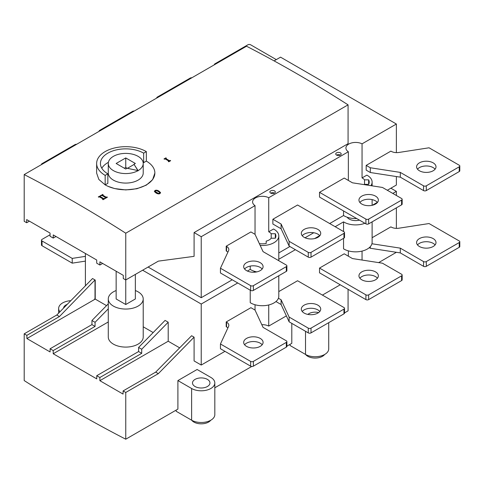 <?xml version="1.0" encoding="UTF-8"?>
<svg xmlns="http://www.w3.org/2000/svg" width="484" height="484" viewBox="0 0 484 484"><rect width="100%" height="100%" fill="white"/><g stroke="black" fill="none" stroke-linecap="round" stroke-linejoin="round"><path stroke-width="0.73" d="M154.36 191.404L154.953 190.738C155.34 190.055 156.683 190.266 158.988 191.386L160.555 192.916M155.485 190.829L155.279 191.549L158.22 193.352L159.417 193.255L159.629 192.529L158.335 191.525L156.725 190.732L155.485 190.829L155.279 191.785L155.485 191.065L155.279 191.785L158.22 193.588L159.417 193.491L159.629 192.765L159.417 193.491M158.988 191.15L160.513 192.541L159.956 193.582C158.927 194.157 157.584 193.939 155.921 192.922L154.396 191.543L154.953 190.502C156.132 189.946 157.482 190.164 158.988 191.15L158.988 191.386M159.417 193.255L159.629 192.529M102.608 194.387A1329.451 767.563 60 0 1 103.098 194.677L102.487 195.028A1329.451 767.563 60 0 1 106.305 197.278L106.916 196.927A1329.451 767.563 60 0 1 107.406 197.218L105.548 198.289A1329.451 767.563 -120 0 0 105.058 197.998L105.669 197.647A1329.451 767.563 -120 0 0 101.846 195.397L101.235 195.748A1329.451 767.563 -120 0 0 100.745 195.463L102.608 194.622A1329.161 767.394 60 0 1 102.892 194.792M100.95 195.578L102.608 194.622M102.487 195.028L102.487 195.264A1329.161 767.394 60 0 1 106.305 197.514L106.916 197.163A1329.161 767.394 60 0 1 107.206 197.333M105.669 197.647L105.258 198.119M168.511 161.602L168.916 161.13A1329.451 767.563 -120 0 0 165.092 158.879L164.481 159.23A1329.451 767.563 -120 0 0 163.991 158.946L165.855 157.869A1329.451 767.563 60 0 1 166.345 158.159L165.734 158.51A1329.451 767.563 60 0 1 169.557 160.761L170.168 160.41A1329.451 767.563 60 0 1 170.658 160.7L168.795 161.771A1329.451 767.563 -120 0 0 168.305 161.487L168.916 161.13M165.734 158.51L165.734 158.752A1329.161 767.394 60 0 1 169.557 161.003L170.168 160.646A1329.161 767.394 60 0 1 170.453 160.815M164.197 159.067L165.855 158.111A1329.161 767.394 60 0 1 166.139 158.274M100.14 195.808A1329.451 767.563 60 0 1 100.63 196.099L100.019 196.45A1329.451 767.563 60 0 1 103.842 198.7L104.453 198.349A1329.451 767.563 60 0 1 104.943 198.64L103.086 199.71A1329.451 767.563 -120 0 0 102.596 199.42L103.207 199.069A1329.451 767.563 -120 0 0 99.383 196.819L98.772 197.169A1329.451 767.563 -120 0 0 98.282 196.885L100.14 196.044A1329.161 767.394 60 0 1 100.43 196.214M98.482 197.006L100.14 196.044M100.019 196.45L100.019 196.686A1329.161 767.394 60 0 1 103.842 198.936L104.453 198.585A1329.161 767.394 60 0 1 104.744 198.755M103.207 199.069L102.796 199.541M24.2 174.573L246.519 46.222A1329.451 767.563 60 0 1 348.069 104.853L125.755 233.203L125.755 279.952L123.287 278.524L123.287 275.354L99.898 261.856L99.898 265.026L96.715 263.187L96.715 260.017L53.24 234.915L53.24 238.086L50.058 236.246L50.058 233.076L26.668 219.579L26.668 222.743L24.2 221.321L24.2 174.573A1329.451 767.563 60 0 1 125.755 233.203M107.841 173.823L107.841 183.333L105.167 184.876L98.851 179.461L96.637 173.121L96.637 163.483A29.113 16.807 0 0 0 105.167 175.371L107.841 173.823A25.325 14.623 180 0 1 100.424 163.483A25.325 14.623 180 0 1 116.057 149.973A25.325 14.623 180 0 1 143.657 153.144L143.657 162.654A25.325 14.623 0 0 0 143.107 162.34M154.862 173.06L152.648 179.649L146.337 185.136L136.887 188.742L125.749 189.928L114.611 188.56L108.035 186.328M138.103 170.616L127.123 168.238L125.749 169.031L116.142 163.483L125.749 157.935L135.357 163.483L133.983 164.276L138.103 170.616A17.466 10.085 180 0 1 119.064 172.8A17.466 10.085 180 0 1 108.283 163.483A17.466 10.085 180 0 1 125.749 153.398A17.466 10.085 180 0 1 143.216 163.483A17.466 10.085 180 0 1 138.103 170.616L138.103 170.852M137.922 170.574L133.983 164.276M127.419 168.305L133.983 164.512M108.392 162.34A25.325 14.623 0 0 0 101.797 168.238M143.657 153.144L146.337 151.601A29.113 16.807 0 0 0 114.611 147.953A29.113 16.807 0 0 0 96.637 163.483M105.167 175.371L105.167 184.876A29.113 16.807 180 0 0 136.887 188.518A29.113 16.807 180 0 0 154.862 172.994A29.113 16.807 180 0 0 146.337 161.105L143.657 162.654M146.337 151.601L146.337 161.105M143.216 163.483L143.216 172.994A17.466 10.085 180 0 1 138.103 180.121A17.466 10.085 180 0 1 119.064 182.311A17.466 10.085 180 0 1 108.283 172.994L108.283 163.483M127.117 168.244A1329.451 767.563 -120 0 0 125.749 167.458L124.388 168.244M125.749 157.935L125.749 167.458M26.856 335.364L26.892 338.552L50.094 351.947L50.094 348.776L53.21 350.579L53.21 353.75L96.746 378.881L96.746 375.711L99.861 377.514L99.861 380.684L123.063 394.079L123.099 390.933L125.755 392.464L125.755 439.206A1329.451 767.563 60 0 1 24.2 380.575L24.2 333.833L26.856 335.364L59.441 316.548L95.009 279.958L95.009 298.434A0.968 0.563 -60 0 1 94.332 299.614L95.227 299.1L106.528 305.622M396.378 152.629L396.378 124.025L280.551 57.154L274.089 60.887M387.321 190.26L396.378 185.033L396.378 176.551M396.378 195.494L396.378 191.374L390.89 188.203M378.657 262.612L396.378 252.297M396.378 228.375L396.378 207.854M396.378 191.374L392.808 193.431M377.351 202.354L372.281 205.283M362.056 251.087L362.056 260.047M369.274 247.669L370.302 248.262L400.298 252.902L423.548 266.327A1.942 1.119 0 0 0 426.295 266.327L459.231 247.312A1.942 1.119 0 0 0 459.8 246.519L459.8 241.764A1.942 1.119 180 0 0 459.231 240.971L429.042 223.541L398.731 228.23A7.762 4.483 0 0 1 391.235 227.069L390.89 226.869L372.117 237.711M142.629 270.211L201.229 304.043L201.229 365.051L224.969 351.342M237.735 282.965L201.229 304.043M364.882 223.263A16.498 9.523 180 0 1 343.549 221.872L335.17 226.712M319.712 235.635L314.642 238.564M295.373 249.69L278.796 259.261M254.82 272.183A9.033 5.215 180 0 1 253.846 271.101M359.424 220.111A9.033 5.215 180 0 1 347.167 217.219M396.378 124.025L362.056 143.839L362.056 177.912L366.866 175.135A16.498 9.523 0 0 1 372.117 182.105L372.117 185.856M370.302 172.516L400.298 177.156L423.548 190.581A1.942 1.119 0 0 0 426.295 190.581L459.231 171.566A1.942 1.119 0 0 0 459.8 170.773L459.8 166.018A1.942 1.119 180 0 0 459.231 165.226L429.042 147.795L398.731 152.484A7.762 4.483 0 0 1 391.235 151.323L390.89 151.123L366.188 165.383L366.188 170.138L370.302 172.516L370.302 167.76L366.188 165.383M348.069 104.853L348.069 143.675L194.09 232.574L194.09 256.345L158.341 261.136L125.755 279.952M255.038 234.341L255.038 205.627L201.229 236.694L194.09 232.574M255.038 205.627A9.704 5.602 180 0 1 252.594 201.913A9.704 5.602 180 0 1 258.317 196.8A9.704 5.602 180 0 1 268.735 197.72L268.735 231.788L273.545 229.011A16.498 9.523 0 0 1 278.796 235.98L278.796 260.719M348.359 180.447L348.359 151.746L268.735 197.72M348.359 151.746A9.704 5.602 180 0 1 345.915 148.031A9.704 5.602 180 0 1 351.638 142.925A9.704 5.602 180 0 1 362.056 143.839M336.543 155.086A2.716 1.567 0 0 0 341.008 154.529A2.716 1.567 0 0 0 338.467 152.406A2.716 1.567 0 0 0 335.92 154.529A2.716 1.567 0 0 0 336.543 155.086M270.671 193.116A2.716 1.567 0 0 0 275.136 192.559A2.716 1.567 0 0 0 272.589 190.436A2.716 1.567 0 0 0 270.048 192.559A2.716 1.567 0 0 0 270.671 193.116M55.987 236.501L53.24 238.086M29.415 221.158L26.668 222.743M108.283 321.957L53.21 353.75M50.094 348.776L91.942 324.613L95.064 326.416L95.064 322.308L108.283 308.822M95.064 326.416L53.21 350.579M143.216 326.803L153.18 332.556M108.283 298.973L108.283 337.003A17.466 10.085 0 0 0 125.749 347.089A17.466 10.085 0 0 0 143.216 337.003L143.216 298.973A17.466 10.085 180 0 1 125.749 309.052A17.466 10.085 180 0 1 108.283 298.973A17.466 10.085 180 0 1 116.142 290.545M99.861 377.514L141.715 353.35L138.593 351.547L96.746 375.711M138.593 351.547L138.593 347.445L165.08 320.408L168.202 322.211L168.202 341.226L99.861 380.684M141.715 353.35L141.715 349.242L168.202 322.211M179.661 347.845L168.202 341.226M125.755 392.464L158.341 373.648L155.691 372.117L123.099 390.933M155.691 372.117L191.622 335.733L194.09 337.16L194.09 360.931L201.229 365.051M344.523 312.9L348.069 310.855L348.069 289.305M291.804 323.373L291.804 343.337L286.885 346.181M251.728 366.479L214.817 387.787M177.9 380.581L191.622 388.501A13.588 7.841 0 0 0 206.426 390.201A13.588 7.841 0 0 0 214.817 382.959A13.588 7.841 0 0 0 210.836 377.411L197.109 369.486L177.9 380.581L177.9 409.101L125.755 439.206M135.357 274.41L135.357 298.973L125.749 304.515L116.142 298.973L116.142 271.234M85.402 253.483L85.402 285.814M59.931 311.811A13.588 7.841 180 0 1 58.643 308.477A13.588 7.841 180 0 1 70.839 300.679M67.252 304.333A8.736 5.04 0 0 0 63.513 308.151M91.942 324.613L91.942 320.511L108.283 303.837M26.892 338.552L94.332 299.614L95.015 298.44L95.227 280.079L95.227 299.1M95.227 280.079L92.541 278.53L56.785 315.017L59.441 316.548M95.064 322.308L91.942 320.511M56.785 315.017L24.2 333.833M85.402 261.118L72.225 263.157L42.035 245.727A1.942 1.119 180 0 1 41.467 244.934L41.467 240.179A1.942 1.119 180 0 1 42.035 239.386L50.058 234.758M85.402 256.363L72.225 258.402L42.035 240.971A1.942 1.119 180 0 1 41.467 240.179M72.225 258.402L72.225 263.157M99.123 131.315A1.942 1.119 180 0 1 99.105 131.158A1.942 1.119 180 0 1 99.674 130.365L132.61 111.35A1.942 1.119 180 0 1 134.262 111.03M191.9 77.755A1.942 1.119 0 0 0 190.248 78.069L157.312 97.084A1.942 1.119 0 0 0 156.743 97.877A1.942 1.119 0 0 0 156.768 98.04L156.743 97.877M41.467 164.433L41.467 164.602A1.942 1.119 180 0 1 41.467 164.433A1.942 1.119 180 0 1 42.035 163.64L74.972 144.625A1.942 1.119 180 0 1 76.623 144.311M276.297 59.611L250.633 44.794A1.942 1.119 0 0 0 247.887 44.794L214.95 63.809A1.942 1.119 0 0 0 214.382 64.602A1.942 1.119 0 0 0 214.406 64.759M125.749 304.515L125.749 279.946M135.357 290.545A17.466 10.085 180 0 1 138.103 291.84A17.466 10.085 180 0 1 143.216 298.973M268.735 304.968L268.735 326.077L286.377 315.889M322.411 295.089L340.246 284.786M348.359 256.193L348.359 250.869M372.117 221.86L372.117 242.321A16.498 9.523 180 0 1 361.663 251.184A16.498 9.523 180 0 1 343.549 248.812L343.549 238.352M343.549 231.546L343.549 221.872M365.91 299.602A1.942 1.119 180 0 0 368.657 299.602L401.593 280.587A1.942 1.119 180 0 0 402.162 279.794L402.162 275.045A1.942 1.119 180 0 0 401.593 274.253L382.457 263.205L352.461 258.565L344.227 253.81L319.525 268.069L319.525 272.825L365.91 299.602L365.91 294.853L319.525 268.069M278.421 298.217L281.101 299.765L289.136 317.081L308.272 328.128A1.942 1.119 0 0 0 311.018 328.128L343.955 309.113A1.942 1.119 0 0 0 344.523 308.32A1.942 1.119 0 0 0 343.955 307.528L297.569 280.744L278.796 291.586M250.228 290.176L250.228 302.688A16.498 9.523 0 0 0 268.342 305.059A16.498 9.523 0 0 0 278.796 296.196L278.796 275.741M255.038 310.087L255.038 304.751M226.203 321.951L226.554 322.15A7.762 4.483 0 0 1 228.829 325.321A7.762 4.483 0 0 1 228.563 326.476L220.444 343.973L250.633 361.403A1.942 1.119 0 0 0 253.38 361.403L286.316 342.388A1.942 1.119 0 0 0 286.885 341.595A1.942 1.119 0 0 0 286.316 340.803L263.06 327.378L255.026 310.062L250.906 307.685L226.203 321.951L226.203 326.7L226.554 326.9A7.762 4.483 180 0 1 227.885 327.934M356.708 218.544A16.498 9.523 180 0 1 343.549 215.537L343.549 210.945M370.913 185.668A16.498 9.523 0 0 0 372.117 182.105M278.796 252.92L289.886 246.519M305.029 237.771L313.741 232.743M329.683 223.541L343.549 215.537M256.768 271.893A16.498 9.523 180 0 1 250.228 269.413L250.228 266.097M201.229 236.694L201.229 297.702L232.247 279.794M247.391 271.052L250.228 269.413M201.229 297.702L148.116 267.041M362.056 177.912A9.704 5.602 180 0 1 364.512 179.86L368.639 179.86A13.588 7.841 180 0 1 369.207 182.105A13.588 7.841 180 0 1 368.639 184.343L364.512 184.343A9.704 5.602 180 0 1 364.271 184.64M260.18 245.424A16.498 9.523 0 0 0 278.796 235.98M272.867 219.264L272.867 224.013L281.101 228.769L289.136 246.09L308.272 257.137A1.942 1.119 0 0 0 311.018 257.137L343.955 238.122A1.942 1.119 0 0 0 344.523 237.329L344.523 232.574A1.942 1.119 0 0 0 343.955 231.782L297.569 204.998L272.867 219.264L281.101 224.013L289.136 241.334L308.272 252.382A1.942 1.119 0 0 0 311.018 252.382L343.955 233.367A1.942 1.119 0 0 0 344.523 232.574M319.525 192.323L319.525 197.079L365.91 223.856L365.91 219.101L319.525 192.323L344.227 178.064L352.461 182.813L382.457 187.453L401.593 198.501A1.942 1.119 180 0 1 402.162 199.293A1.942 1.119 180 0 1 401.593 200.086L368.657 219.101A1.942 1.119 180 0 1 365.91 219.101M226.203 246.199L226.554 246.398A7.762 4.483 0 0 1 228.829 249.569A7.762 4.483 0 0 1 228.563 250.73L220.444 268.227L250.633 285.657A1.942 1.119 0 0 0 253.38 285.657L286.316 266.642A1.942 1.119 0 0 0 286.885 265.849A1.942 1.119 0 0 0 286.316 265.057L263.06 251.632L255.026 234.316L250.906 231.939L226.203 246.199L226.203 250.954L226.554 251.154A7.762 4.483 180 0 1 227.885 252.188M191.706 420.245A10.406 6.008 0 0 0 201.229 423.827A10.406 6.008 0 0 0 210.746 420.245M214.817 382.959L214.817 414.649A13.588 7.841 0 0 1 206.426 421.897A13.588 7.841 0 0 1 191.622 420.197L176.158 411.267L176.158 410.105M207.406 379.389A8.736 5.04 180 0 1 209.959 383.019A8.736 5.04 180 0 1 201.229 387.999A8.736 5.04 180 0 1 192.499 383.019A8.736 5.04 180 0 1 197.835 378.313A8.736 5.04 180 0 1 207.406 379.389M305.616 354.482A10.406 6.008 0 0 0 315.132 358.063A10.406 6.008 0 0 0 324.655 354.482M328.721 322.659L328.721 348.885A13.588 7.841 0 0 1 320.335 356.133A13.588 7.841 0 0 1 305.525 354.433L290.067 345.509L290.067 344.342M307.854 314.406A8.736 5.04 180 0 1 318.641 312.579M102.644 263.441L99.898 265.026M138.593 347.445L141.715 349.242M158.341 373.648L194.09 337.16M268.735 326.077A9.704 5.602 0 0 0 261.808 324.673M336.816 155.225A1.748 1.01 180 0 1 338.467 154.553A1.748 1.01 180 0 1 340.113 155.225M270.943 193.255A1.748 1.01 180 0 1 272.589 192.584A1.748 1.01 180 0 1 274.24 193.255M258.42 241.117L258.42 241.625L258.42 241.117A9.704 5.602 180 0 1 258.147 241.044M268.735 231.788A9.704 5.602 180 0 1 271.191 233.742L271.191 238.219A9.704 5.602 180 0 1 266.182 241.117L266.182 243.494A13.588 7.841 180 0 1 259.351 243.64M364.512 179.86L364.512 184.343M435.08 244.934A9.704 5.602 0 0 0 433.156 243.349A9.704 5.602 0 0 0 417.51 244.934M220.444 343.973L220.444 348.728L250.633 366.158A1.942 1.119 0 0 0 253.38 366.158L286.316 347.143A1.942 1.119 0 0 0 286.885 346.35L286.885 341.595M262.165 344.765A9.704 5.602 0 0 0 253.38 341.541A9.704 5.602 0 0 0 244.589 344.765M377.441 278.209A9.704 5.602 0 0 0 375.517 276.624A9.704 5.602 0 0 0 359.866 278.209M402.162 275.045A1.942 1.119 180 0 1 401.593 275.838L368.657 294.853A1.942 1.119 180 0 1 365.91 294.853M375.517 271.875A9.704 5.602 180 0 1 378.361 275.838A9.704 5.602 180 0 1 368.657 281.44A9.704 5.602 180 0 1 358.953 275.838A9.704 5.602 180 0 1 364.942 270.659A9.704 5.602 180 0 1 375.517 271.875M459.8 241.764A1.942 1.119 180 0 1 459.231 242.557L426.295 261.572A1.942 1.119 180 0 1 423.548 261.572L400.298 248.147L371.924 243.761M433.156 238.594A9.704 5.602 180 0 1 435.999 242.557A9.704 5.602 180 0 1 426.295 248.159A9.704 5.602 180 0 1 416.591 242.557A9.704 5.602 180 0 1 422.58 237.384A9.704 5.602 180 0 1 433.156 238.594M400.298 252.902L400.298 248.147M370.302 248.262L370.302 246.658M304.158 313.075A9.704 5.602 180 0 1 301.314 309.113A9.704 5.602 180 0 1 311.018 303.51A9.704 5.602 180 0 1 320.723 309.113A9.704 5.602 180 0 1 314.733 314.285A9.704 5.602 180 0 1 304.158 313.075M319.803 311.49A9.704 5.602 0 0 0 311.018 308.266A9.704 5.602 0 0 0 302.228 311.49M275.953 301.544L281.101 304.515L289.136 321.836L308.272 332.883A1.942 1.119 0 0 0 311.018 332.883L343.955 313.868A1.942 1.119 0 0 0 344.523 313.075L344.523 308.32M281.101 299.765L281.101 304.515M289.136 317.081L289.136 321.836M246.519 346.35A9.704 5.602 180 0 1 243.676 342.388A9.704 5.602 180 0 1 253.38 336.785A9.704 5.602 180 0 1 263.084 342.388A9.704 5.602 180 0 1 257.095 347.566A9.704 5.602 180 0 1 246.519 346.35M368.639 179.86L368.639 184.343M271.191 233.742L275.317 233.742L275.317 238.219L271.191 238.219M275.317 233.742A13.588 7.841 180 0 1 275.886 235.98A13.588 7.841 180 0 1 275.317 238.219M266.182 241.117L266.182 243.494M289.136 241.334L289.136 246.09M281.101 224.013L281.101 228.769M319.803 235.744A9.704 5.602 0 0 0 311.018 232.52A9.704 5.602 0 0 0 302.228 235.744M304.158 237.329A9.704 5.602 180 0 1 301.314 233.367A9.704 5.602 180 0 1 311.018 227.764A9.704 5.602 180 0 1 320.723 233.367A9.704 5.602 180 0 1 314.733 238.539A9.704 5.602 180 0 1 304.158 237.329M402.162 199.293L402.162 204.048A1.942 1.119 180 0 1 401.593 204.841L368.657 223.856A1.942 1.119 180 0 1 365.91 223.856M375.517 196.129A9.704 5.602 180 0 1 378.361 200.086A9.704 5.602 180 0 1 368.657 205.688A9.704 5.602 180 0 1 358.953 200.086A9.704 5.602 180 0 1 364.942 194.913A9.704 5.602 180 0 1 375.517 196.129M377.441 202.463A9.704 5.602 0 0 0 375.517 200.878A9.704 5.602 0 0 0 359.866 202.463M220.444 268.227L220.444 272.982L250.633 290.412A1.942 1.119 0 0 0 253.38 290.412L286.316 271.397A1.942 1.119 0 0 0 286.885 270.604L286.885 265.849M262.165 269.019A9.704 5.602 0 0 0 253.38 265.795A9.704 5.602 0 0 0 244.589 269.019M246.519 270.604A9.704 5.602 180 0 1 243.676 266.642A9.704 5.602 180 0 1 253.38 261.039A9.704 5.602 180 0 1 263.084 266.642A9.704 5.602 180 0 1 257.095 271.82A9.704 5.602 180 0 1 246.519 270.604M459.8 166.018A1.942 1.119 180 0 1 459.231 166.811L426.295 185.826A1.942 1.119 180 0 1 423.548 185.826L400.298 172.401L370.302 167.76M433.156 162.848A9.704 5.602 180 0 1 435.999 166.811A9.704 5.602 180 0 1 426.295 172.413A9.704 5.602 180 0 1 416.591 166.811A9.704 5.602 180 0 1 422.58 161.632A9.704 5.602 180 0 1 433.156 162.848M435.08 169.188A9.704 5.602 0 0 0 433.156 167.603A9.704 5.602 0 0 0 417.51 169.188M400.298 177.156L400.298 172.401M42.035 240.971L42.035 245.727M191.622 420.197L191.622 388.501M305.525 354.433L305.525 331.298M459.231 247.312L459.231 242.557M426.295 266.327L426.295 261.572M423.548 266.327L423.548 261.572M401.593 280.587L401.593 275.838M368.657 299.602L368.657 294.853M308.272 328.128L308.272 332.883M311.018 328.128L311.018 332.883M343.955 309.113L343.955 313.868M226.554 322.15L226.554 326.9M250.633 361.403L250.633 366.158M253.38 361.403L253.38 366.158M286.316 342.388L286.316 347.143M343.955 233.367L343.955 238.122M311.018 252.382L311.018 257.137M308.272 252.382L308.272 257.137M368.657 223.856L368.657 219.101M401.593 204.841L401.593 200.086M286.316 266.642L286.316 271.397M253.38 285.657L253.38 290.412M250.633 285.657L250.633 290.412M226.554 246.398L226.554 251.154M459.231 171.566L459.231 166.811M426.295 190.581L426.295 185.826M423.548 190.581L423.548 185.826M58.643 308.477L58.643 313.124M372.117 199.608L372.117 205.325"/></g></svg>
